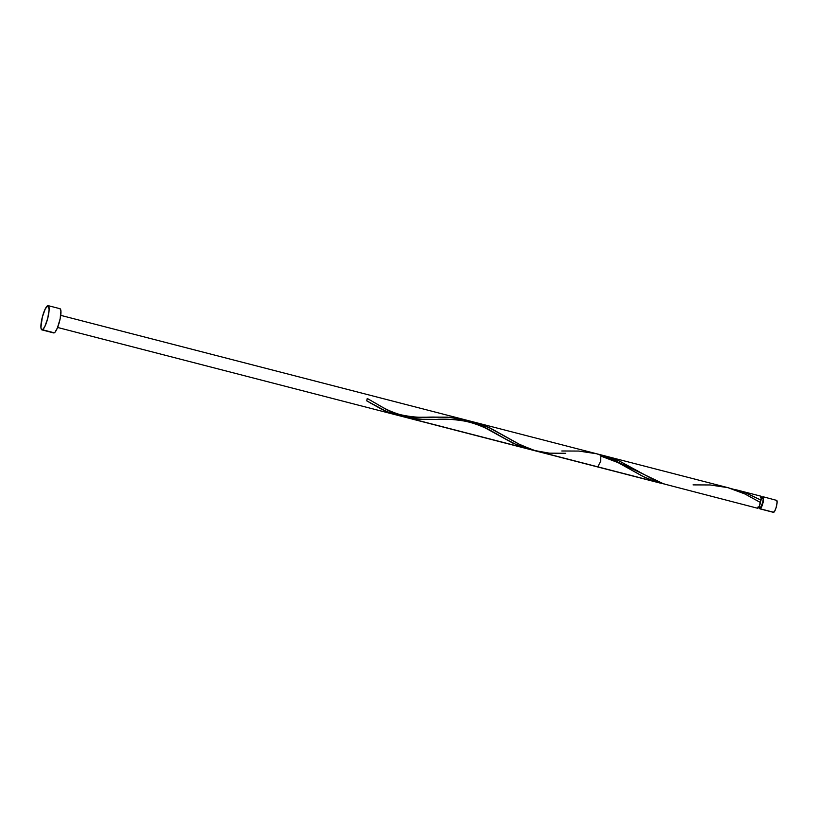 <?xml version="1.0" encoding="UTF-8"?>
<svg xmlns="http://www.w3.org/2000/svg" width="818" height="818" viewBox="0 0 818 818"><rect width="100%" height="100%" fill="white"/><g stroke="black" fill="none" stroke-linecap="round" stroke-linejoin="round"><path stroke-width="1.23" d="M761.711 498.305L762.826 496.812A6.258 1.391 104.5 0 1 763.122 496.761A6.258 1.391 104.5 0 1 763.051 502.549A6.258 1.391 104.5 0 1 760.29 508.816L773.777 512.303A6.258 1.391 -75.5 0 0 776.538 506.035A6.258 1.391 -75.5 0 0 776.609 500.238L777.1 502.242L776.067 507.794L774.503 511.516L773.255 512.18M760.126 507.518L760.546 507.62A5 1.104 -75.5 0 0 762.754 502.61A5 1.104 -75.5 0 0 762.816 497.968L760.454 497.354M42.485 329.766L54.305 332.824A12.515 2.771 -75.5 0 0 59.816 320.288A12.515 2.771 -75.5 0 0 59.959 308.693L60.921 311.096L60.092 319.071L57.342 328.079L54.99 332.251L54.305 332.824L42.485 329.766A12.515 2.771 104.5 0 1 41.892 329.879A12.515 2.771 104.5 0 1 42.035 318.284A12.515 2.771 104.5 0 1 47.556 305.748A12.515 2.771 104.5 0 1 48.15 305.646A12.515 2.771 104.5 0 1 48.006 317.241A12.515 2.771 104.5 0 1 42.485 329.766L41.442 329.521L40.931 327.476L42.321 317.118L45.317 308.744L48.139 305.646L49.131 309.644L47.72 318.406L44.724 326.781L42.485 329.766M727.959 487.671L605.064 455.943L663.674 483.867L757.632 508.264A6.258 1.391 -75.5 0 0 757.928 508.213A6.258 1.391 -75.5 0 0 760.535 502.549L745.208 494.103L732.13 488.867L746.466 493.142L761.047 500.156A6.258 1.391 -75.5 0 0 760.76 496.148L736.323 489.839M735.679 489.675L737.253 490.084M540.258 451.996L542.048 452.313M536.219 451.076L597.743 466.966L600.657 461.26L600.872 454.859L473.162 421.873L490.616 428.254L520.759 445.064L536.219 451.076M565.678 453.284L549.318 453.162L533.602 450.34L518.684 443.98L487.794 426.955L473.162 421.873M464.869 420.237L468.213 420.789M454.757 419.266L461.516 419.798M437.988 419.276L441.301 419.184M428.223 419.511L431.434 419.46M409 418.1L425.043 419.522M404 416.924L659.196 482.835L404 416.924M664.339 483.949L659.134 482.824M760.668 500.585L760.495 501.506L761.047 500.156L744.748 492.487L727.038 487.446M728.736 487.876L727.887 487.661M527.937 448.939L57.597 327.466L527.937 448.939L512.855 443.131L480.207 425.135L465.34 419.849L482.323 426.127L512.927 443.172L527.927 448.939L512.927 443.172L487.681 428.847L471.188 421.587L459.563 418.581L447.61 417.17L412.589 417.262L401.842 416.157L386.617 411.577L366.761 400.851A6.258 1.391 -75.5 0 0 367.262 398.458L387.425 410.084L401.157 416.065L655.3 481.7L644.185 477.068L613.582 460.033L599.86 454.655L613.51 459.992L642.273 476.086L655.3 481.7L644.185 477.068L613.582 460.033L596.69 453.775L60.726 315.359L465.432 419.879L447.61 417.17L412.589 417.262L401.842 416.157L386.617 411.577L366.761 400.851A6.258 1.391 -75.5 0 0 367.262 398.458L387.425 410.084L401.157 416.065L663.418 483.786M532.16 449.88L517.876 445.473L501.178 436.628C494.287 432.61 481.117 424.286 464.164 421.014C446.352 418.141 439.675 419.552 434.419 419.389L418.059 419.256L402.344 416.444L655.3 481.7L644.185 477.068L618.132 462.651L601.373 456.28M366.761 400.851A6.258 1.391 -75.5 0 0 367.262 398.458L387.66 410.207L401.157 416.065L387.425 410.084L367.262 398.458L366.699 400.83L381.669 409.276L392.783 413.908L383.008 409.93L369.92 402.722M400.472 415.902L392.783 413.908L400.902 415.984M404.399 416.556L402.589 416.28M408.407 416.996L406.403 416.802M412.507 417.252L410.452 417.149M425.237 417.241L423.08 417.303M429.624 417.119L427.425 417.18M465.34 419.849L449.777 417.313L431.822 417.057M760.454 502.487L761.251 497.62L760.464 496.199M757.407 508.08L759.247 506.301L760.495 501.506M41.892 329.879L53.702 332.926A12.515 2.771 -75.5 0 0 54.305 332.824L53.722 332.926M762.008 497.763A6.258 1.391 104.5 0 1 762.826 496.812L763.511 497.344L763.552 499.716L762.212 505.432L760.29 508.816L759.503 506.874M757.949 507.048L760.311 507.661A5 1.104 -75.5 0 0 760.546 507.62L762.857 502.119L763.194 498.929L762.57 498.009M776.313 500.289L763.122 496.761M759.994 508.868L773.48 512.354A6.258 1.391 -75.5 0 0 773.777 512.303L760.29 508.816A6.258 1.391 104.5 0 1 759.994 508.868A6.258 1.391 104.5 0 1 759.503 507.457M374.439 402.599C382.067 407.016 388.233 410.994 399.859 414.552C410.748 417.016 420.963 417.865 430.524 417.088L447.61 417.17L465.432 419.879L482.323 426.127L501.178 436.628M561.782 450.984L578.868 451.066L596.69 453.775L613.582 460.033L632.447 470.524M693.04 484.89L710.136 484.962L727.948 487.671L744.84 493.929L760.535 502.549M671.517 485.892L663.674 483.867L654.881 480.36L619.052 460.851L601.087 455.012M48.15 305.646L59.959 308.693M465.432 419.879L60.726 315.359L465.432 419.879M596.7 453.775L595.156 453.376M395.615 414.767L526.056 448.458M658.132 469.644L60.726 315.359M637.549 470.749L636.956 470.401"/></g></svg>
